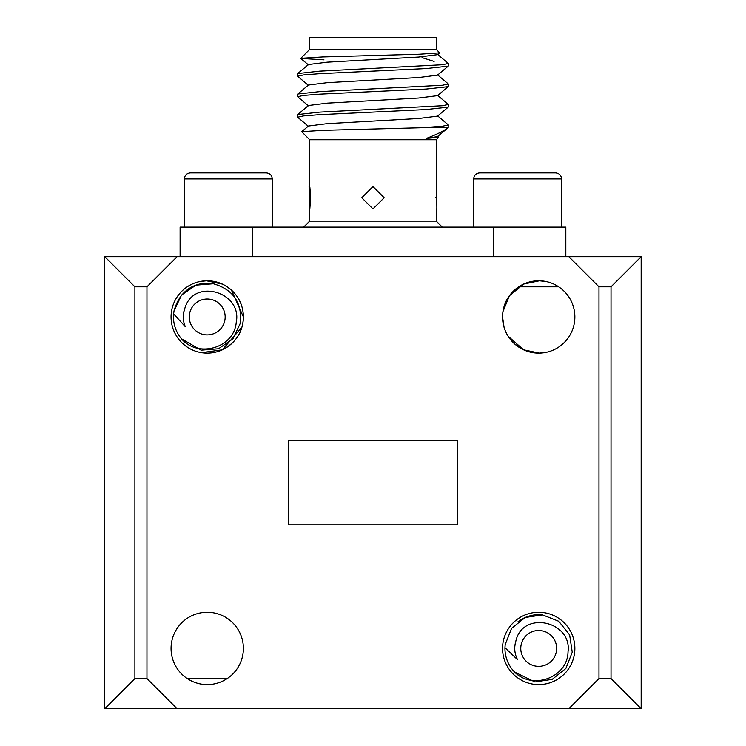 <?xml version="1.0" encoding="UTF-8"?>
<svg xmlns="http://www.w3.org/2000/svg" width="746" height="746" viewBox="0 0 746 746"><rect width="100%" height="100%" fill="white"/><g stroke="black" fill="none" stroke-linecap="round" stroke-linejoin="round"><path stroke-width="1.12" d="M514.647 343.943L523.645 349.818L508.073 336.166L514.516 343.831M502.552 316.947A36.162 36.162 0 0 0 538.715 353.11A36.162 36.162 0 0 0 574.868 316.947A36.162 36.162 0 0 0 538.715 280.785A36.162 36.162 0 0 0 502.552 316.947L504.063 327.298L502.552 316.947C502.888 302.139 509.919 291.182 523.645 284.077L509.443 295.714L502.944 311.623M539.6 353.1L546.24 352.317L539.47 353.1L523.645 349.818M206.456 280.794L199.695 281.578L206.483 280.794L222.299 284.077C236.034 291.21 243.065 302.167 243.392 316.947A36.162 36.162 0 0 0 207.229 280.785A36.162 36.162 0 0 0 171.067 316.947A36.162 36.162 0 0 0 207.229 353.11A36.162 36.162 0 0 0 243.392 316.947C243.047 331.746 236.016 342.703 222.299 349.818L201.457 352.644L206.549 353.1M222.299 349.818L241.909 327.205M502.552 648.433A36.162 36.162 0 0 0 538.715 684.595A36.162 36.162 0 0 0 574.868 648.433A36.162 36.162 0 0 0 538.715 612.27A36.162 36.162 0 0 0 502.552 648.433M171.067 648.433A36.162 36.162 0 0 0 207.229 684.595A36.162 36.162 0 0 0 243.392 648.433A36.162 36.162 0 0 0 207.229 612.27A36.162 36.162 0 0 0 171.067 648.433M146.962 440.504L146.962 286.818L134.905 286.818L134.905 678.562L146.962 678.562L146.962 440.504M146.962 678.562L177.091 708.7L104.776 708.7L104.776 256.68L177.091 256.68L146.962 286.818M134.905 286.818L104.776 256.68M598.982 286.818L598.982 678.562L611.03 678.562L611.03 286.818L598.982 286.818L568.844 256.68L177.091 256.68M457.345 440.504L288.59 440.504L288.59 524.876L457.345 524.876L457.345 440.504M558.698 286.818L518.731 286.818M611.03 286.818L641.168 256.68L641.168 708.7L568.844 708.7L598.982 678.562M568.844 256.68L641.168 256.68M177.091 708.7L568.844 708.7M187.237 678.562L227.222 678.562M641.168 708.7L611.03 678.562M104.776 708.7L134.905 678.562M523.645 284.077L539.451 280.794L546.24 281.578L539.47 280.794M243.392 316.947L231.456 290.101M641.168 668.099L641.168 487.017M435.272 197.755C436.335 212.134 436.335 212.134 435.272 197.755C436.335 183.385 436.335 183.385 435.272 197.755L435.869 197.755C436.942 212.134 436.942 212.134 435.869 197.755C436.942 183.385 436.942 183.385 435.869 197.755M310.662 197.755C309.599 212.134 309.599 212.134 310.672 197.755C309.599 183.376 309.599 183.376 310.662 197.755L310.075 197.755C309.003 212.134 309.003 212.134 310.075 197.755C309.003 183.376 309.003 183.376 310.075 197.755M372.972 208.908L361.773 197.755L372.972 186.612L384.171 197.755L372.972 208.908M448.085 127.706L422.506 127.706L442.574 126.214L448.309 124.927L448.085 127.706C443.739 130.998 436.522 134.56 426.432 138.402L438.676 137.339L436.251 139.754L309.683 139.754L309.683 186.612L309.086 186.612L309.683 221.124L436.251 221.124L442.275 227.148M309.683 49.357L309.683 37.3L436.251 37.3L436.251 49.357L309.683 49.357L300.722 58.421L323.941 59.82M436.251 49.357L439.646 52.854L419.411 54.216L322.468 56.948L300.713 58.328M434.116 61.405L422.003 57.619M448.309 63.457L448.215 66.142L426.236 68.548L319.698 73.677L303.37 74.954L297.635 76.232L297.729 73.546L319.698 71.14L442.574 64.734L448.309 63.457L437.501 54.29M448.309 83.944L448.215 86.639L426.236 89.044L319.698 94.164L303.37 95.451L297.635 96.728L297.729 94.033L319.698 91.627L442.574 85.231L448.309 83.944L437.501 74.787M448.309 104.44L448.215 107.126L426.236 109.531L319.698 114.66L303.37 115.938L297.635 117.215L297.729 114.53L319.698 112.124L442.574 105.718L448.309 104.44L437.501 95.274M297.635 76.232L308.443 85.398M297.635 96.728L308.443 105.885M297.635 117.215L308.443 126.382M438.676 137.339L437.501 136.257M309.683 139.754L301.701 131.678L323.288 130.317L422.506 127.706M180.112 256.68L180.112 227.148L565.832 227.148L565.832 256.68M439.646 52.854L437.501 54.663L418.674 57.041L327.261 62.16L308.443 64.538L297.729 73.546M448.215 66.142L437.501 75.15L418.674 77.528L327.261 82.657L308.443 85.035L297.729 94.033M448.215 86.639L437.501 95.647L418.674 98.024L327.261 103.144L308.443 105.522L297.729 114.53M448.215 107.126L437.501 116.134L418.674 118.511L327.261 123.64L308.443 126.018L301.701 131.678M448.215 127.622L437.501 136.621L426.432 138.402M448.309 124.927L437.501 115.77M473.663 178.937C473.99 175.31 475.995 173.296 479.687 172.904L555.546 172.904C559.239 173.296 561.244 175.31 561.57 178.937L473.663 178.937L473.663 227.148M184.365 178.937C184.691 175.31 186.705 173.296 190.398 172.904L266.247 172.904C269.949 173.296 271.954 175.31 272.281 178.937L184.365 178.937L184.365 227.148M224.872 320.202A17.941 17.941 0 0 0 210.484 299.314A17.941 17.941 0 0 0 189.587 313.702A17.941 17.941 0 0 0 203.975 334.59A17.941 17.941 0 0 0 224.872 320.202M183.665 312.602A23.965 23.965 0 0 0 185.344 326.72L173.622 313.87L174.042 310.83C179.721 291.033 192.822 282.007 213.347 283.76C233.144 289.439 242.17 302.55 240.417 323.065L232.92 338.843L218.531 348.755L201.112 350.144L181.52 338.824C197.895 358.267 234.141 348.186 236.249 322.3C242.534 291.928 193.484 277.4 184.831 308.424A23.965 23.965 0 0 0 183.665 312.602L184.831 308.424M181.52 338.824L201.112 350.144L218.531 348.755L232.92 338.843L240.417 323.065L232.92 338.843L218.531 348.755L201.112 350.144L181.52 338.824L201.112 350.144L218.531 348.755L232.92 338.843L240.417 323.065L232.92 338.843L218.531 348.755L201.112 350.144L181.52 338.824L201.112 350.144L218.531 348.755L232.92 338.843L240.417 323.065L232.92 338.843L218.531 348.755L201.112 350.144L181.52 338.824L201.112 350.144L218.531 348.755L232.92 338.843L240.417 323.065L232.92 338.843L218.531 348.755L201.112 350.144L181.52 338.824L201.112 350.144L218.531 348.755L232.92 338.843L240.417 323.065C242.17 302.55 233.144 289.439 213.347 283.76C192.822 282.007 179.721 291.033 174.042 310.83C179.721 291.033 192.822 282.007 213.347 283.76C233.144 289.439 242.17 302.55 240.417 323.065C242.17 302.55 233.144 289.439 213.347 283.76C192.822 282.007 179.721 291.033 174.042 310.83L181.539 295.052L195.928 285.149L213.347 283.76L195.928 285.149L181.539 295.052L174.042 310.83C179.721 291.033 192.822 282.007 213.347 283.76C233.144 289.439 242.17 302.55 240.417 323.065C242.17 302.55 233.144 289.439 213.347 283.76C192.822 282.007 179.721 291.033 174.042 310.83C179.721 291.033 192.822 282.007 213.347 283.76C233.144 289.439 242.17 302.55 240.417 323.065L232.92 338.843L218.531 348.755L201.112 350.144L181.52 338.824A33.747 33.747 0 0 1 173.622 313.87L174.042 310.83C179.721 291.033 192.822 282.007 213.347 283.76A33.747 33.747 0 0 0 188.337 288.982M556.535 650.437A17.941 17.941 0 0 0 540.719 630.603A17.941 17.941 0 0 0 520.885 646.418A17.941 17.941 0 0 0 536.7 666.253A17.941 17.941 0 0 0 556.535 650.437M514.899 645.747A23.965 23.965 0 0 0 517.565 659.706L504.967 647.705L505.173 644.647L511.56 628.384L525.221 617.492L542.491 614.89L558.754 621.278L569.646 634.939L572.247 652.218L565.86 668.481L552.199 679.364L534.929 681.965L514.591 672.043C532.28 690.302 567.743 677.704 568.032 651.743C572.182 620.998 522.237 609.939 515.775 641.485A23.965 23.965 0 0 0 514.899 645.747L515.775 641.485M542.491 614.89A33.747 33.747 0 0 0 517.91 621.847M514.591 672.043A33.747 33.747 0 0 1 504.967 647.705L505.173 644.647L504.967 647.705L505.173 644.647L504.967 647.705L505.173 644.647L504.967 647.705L505.173 644.647L504.967 647.705L505.173 644.647L504.967 647.705L505.173 644.647L511.56 628.384L525.221 617.492L542.491 614.89L558.754 621.278L569.646 634.939L572.247 652.218L565.86 668.481L552.199 679.364L534.929 681.965L514.591 672.043L534.929 681.965L552.199 679.364L565.86 668.481L572.247 652.218L565.86 668.481L552.199 679.364L534.929 681.965L514.591 672.043L534.929 681.965L552.199 679.364L565.86 668.481L572.247 652.218L565.86 668.481L552.199 679.364L534.929 681.965L514.591 672.043L534.929 681.965L552.199 679.364L565.86 668.481L572.247 652.218L565.86 668.481L552.199 679.364L534.929 681.965L514.591 672.043L534.929 681.965L552.199 679.364L565.86 668.481L572.247 652.218L565.86 668.481L552.199 679.364L534.929 681.965L514.591 672.043L534.929 681.965L552.199 679.364L565.86 668.481L572.247 652.218L569.646 634.939L558.754 621.278L542.491 614.89L525.221 617.492L511.56 628.384L505.173 644.647L511.56 628.384L525.221 617.492L542.491 614.89L558.754 621.278L569.646 634.939L572.247 652.218L569.646 634.939L558.754 621.278L542.491 614.89L525.221 617.492L511.56 628.384L505.173 644.647L511.56 628.384L525.221 617.492L542.491 614.89L558.754 621.278L569.646 634.939L572.247 652.218L569.646 634.939L558.754 621.278L542.491 614.89L525.221 617.492L511.56 628.384L505.173 644.647L511.56 628.384L525.221 617.492L542.491 614.89L558.754 621.278L569.646 634.939L572.247 652.218L569.646 634.939L558.754 621.278L542.491 614.89L525.221 617.492L511.56 628.384M252.428 227.148L252.428 256.68M493.507 227.148L493.507 256.68M436.251 221.124L436.251 208.899L436.858 208.899L436.251 139.754M308.443 64.902L300.722 58.421M309.683 221.124L303.659 227.148M561.57 178.937L561.57 227.148M272.281 178.937L272.281 227.148"/></g></svg>
